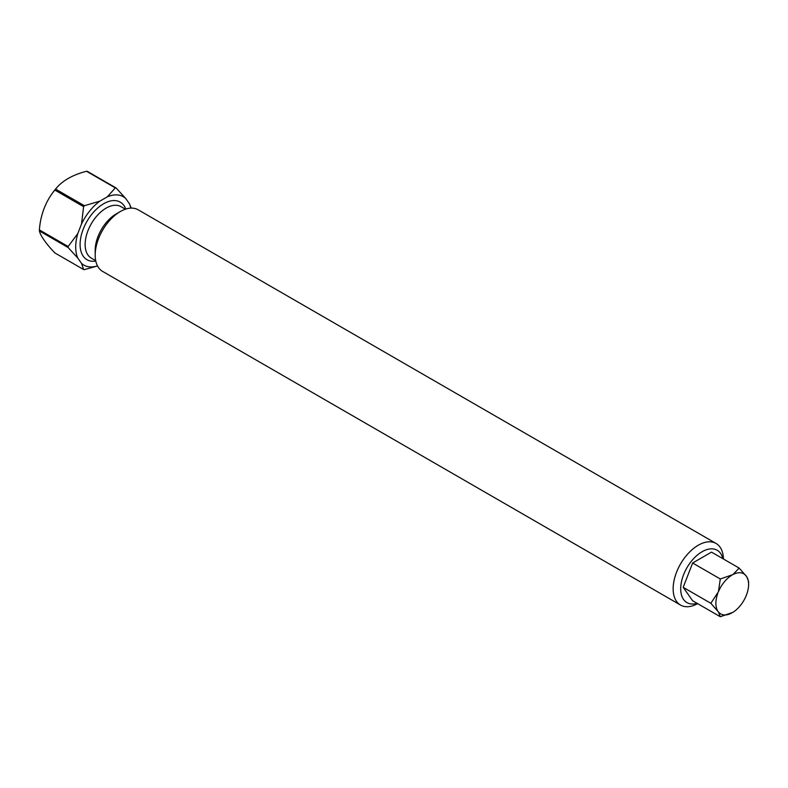 <?xml version="1.0" encoding="UTF-8"?>
<svg xmlns="http://www.w3.org/2000/svg" width="788" height="788" viewBox="0 0 788 788"><rect width="100%" height="100%" fill="white"/><g stroke="black" fill="none" stroke-linecap="round" stroke-linejoin="round"><path stroke-width="1.18" d="M722.852 558.662A30.23 17.454 120 0 0 702.069 551.748A30.23 17.454 120 0 0 680.842 585.779A30.23 17.454 120 0 0 697.065 603.312M697.656 603.657A35.559 20.527 -60 0 1 680.517 605.056A35.559 20.527 -60 0 1 675.06 576.56A35.559 20.527 -60 0 1 698.296 545.217A35.559 20.527 -60 0 1 716.075 543.454A35.559 20.527 -60 0 1 723.433 558.997M680.517 605.056L102.548 271.368A35.559 20.527 -60 0 1 95.19 255.085L95.19 250.298A29.698 17.139 -60 0 1 116.181 213.932L120.328 211.539A35.559 20.527 -60 0 1 138.117 209.775L716.075 543.454M95.19 255.085A35.559 20.527 -60 0 1 120.328 211.539L116.181 213.932M39.4 230.943A44.808 25.866 -60 0 1 39.4 230.431A44.808 25.866 -60 0 1 39.4 229.909L68.162 246.516A44.808 25.866 -60 0 0 68.162 247.55L39.4 230.943A59.395 12.549 -141.2 0 0 54.855 252.928L83.607 269.526A44.808 25.866 -60 0 0 84.385 269.594L97.535 265.98M54.855 190.085A44.808 25.866 -60 0 1 55.633 189.12L84.385 205.717A44.808 25.866 -60 0 0 83.607 206.683L54.855 190.085A59.395 46.847 -84.9 0 0 49.595 197.364A59.395 46.847 -84.9 0 0 39.4 229.909M86.532 171.282A44.808 25.866 -60 0 1 87.31 171.351L116.063 187.948A44.808 25.866 -60 0 0 115.294 187.879L86.532 171.282A59.395 34.298 0 0 0 57.573 186.776A59.395 34.298 0 0 0 55.633 189.12M130.838 208.121A39.469 22.793 120 0 0 129.439 203.777L125.696 198.458A39.469 22.793 120 0 0 107.345 196.823L99.869 201.137A39.469 22.793 120 0 0 81.528 223.959L77.785 233.593A39.469 22.793 120 0 0 77.785 258.06L81.528 263.379A39.469 22.793 120 0 0 97.485 265.891M115.294 187.879L107.345 196.823M125.696 198.458L116.063 187.948M99.869 201.137L84.385 205.717M83.607 206.683L81.528 223.959M131.271 208.111L129.439 203.777M81.528 263.379L83.607 269.526M68.162 247.55L77.785 258.06M77.785 233.593L68.162 246.516M739.164 568.079L711.505 552.112L692.632 563.006L683.196 587.326L692.632 600.751L720.291 616.718L732.919 612.335A23.138 13.357 120 0 0 746.059 595.984L746.738 594.25A23.138 13.357 120 0 0 748.6 584.41A23.138 13.357 120 0 0 746.738 576.727L739.164 568.079L732.919 574.59L720.291 578.973L718.429 591.719L710.855 603.303L718.429 611.941L720.291 616.718M683.196 587.326L710.855 603.303M692.632 563.006L720.291 578.973M748.6 584.41L748.6 581.505L746.738 576.727M746.059 575.762A23.138 13.357 120 0 0 732.919 574.59M731.569 575.368A23.138 13.357 120 0 0 718.429 591.719M717.75 593.462A23.138 13.357 120 0 0 717.75 610.986M718.429 611.941A23.138 13.357 120 0 0 731.569 613.113M125.39 209.204L120.968 206.653A29.698 17.139 120 0 0 106.124 208.121A29.698 17.139 120 0 0 86.729 234.292A29.698 17.139 120 0 0 91.28 258.08L95.703 260.641M95.781 261.035A33.254 19.198 -60 0 1 80.435 239.71A33.254 19.198 -60 0 1 103.612 203.767A33.254 19.198 -60 0 1 125.784 209.076M57.573 186.776A71.117 71.117 0 0 0 49.595 197.364"/></g></svg>

